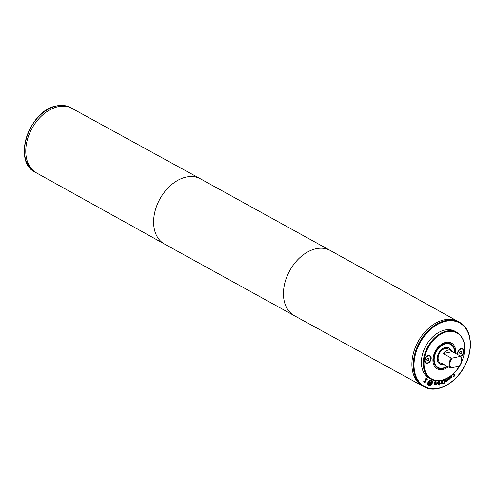 <?xml version="1.0" encoding="UTF-8"?>
<svg xmlns="http://www.w3.org/2000/svg" width="495" height="495" viewBox="0 0 495 495"><rect width="100%" height="100%" fill="white"/><g stroke="black" fill="none" stroke-linecap="round" stroke-linejoin="round"><path stroke-width="0.74" d="M461.222 353.622L460.034 353.869L459.583 352.756L460.319 351.394L461.501 351.147L461.959 352.261L461.222 353.622L459.601 352.725M460.375 351.388L461.959 352.261M460.251 355.992A3.75 2.593 118.9 0 0 463.413 352.923A3.75 2.593 118.9 0 0 462.584 349.229A3.75 2.593 118.9 0 0 461.161 349.049A3.75 2.593 118.9 0 0 458.463 351.326A3.75 2.593 118.9 0 0 458.098 354.804M457.522 354.482A4.288 2.964 -61.1 0 1 461.222 348.554A4.288 2.964 -61.1 0 1 462.837 348.758A4.288 2.964 -61.1 0 1 463.883 352.681A4.288 2.964 -61.1 0 1 460.666 356.369M427.148 360.775L428.336 360.521L429.072 359.16L428.614 358.052L427.433 358.3L426.696 359.661L427.148 360.775M426.715 359.63L428.336 360.521M427.488 358.287L429.072 359.16M428.28 355.948A3.75 2.593 -61.1 0 1 429.697 356.128A3.75 2.593 -61.1 0 1 430.155 360.663A3.75 2.593 -61.1 0 1 426.071 362.693A3.75 2.593 -61.1 0 1 425.211 359.073A3.75 2.593 -61.1 0 1 428.28 355.948M425.298 362.266A4.288 2.964 -61.1 0 1 424.964 362.303M428.336 355.453A4.288 2.964 -61.1 0 1 429.951 355.657A4.288 2.964 -61.1 0 1 430.477 360.843A4.288 2.964 -61.1 0 1 425.811 363.163A4.288 2.964 -61.1 0 1 424.834 359.024A4.288 2.964 -61.1 0 1 428.336 355.453M436.887 384.485L436.46 384.553L438.211 381.367L438.663 384.219L438.217 384.287L437.902 382.084L436.887 384.485L436.516 384.423M437.902 382.084L436.72 384.392M438.663 384.219L438.205 384.17M438.063 381.391L438.496 384.126M439.176 384.077L439.455 381.125L439.869 381.026L439.591 383.978L439.176 384.077M439.591 383.978L439.189 383.941M439.69 381.07L439.424 383.885M447.195 378.341L447.567 380.519L446.422 381.261L445.488 380.704L445.246 379.281M447.103 380.463L445.741 381.28M446.255 381.169L445.822 381.336M447.567 380.519L447.127 380.581M447.053 378.415L447.4 380.426M445.667 379.096L446.045 380.804L446.459 380.779L447.041 380.086L446.781 378.557M446.459 380.779L445.871 380.704L446.292 380.68L445.871 380.704L445.525 379.158M448.315 377.704L448.464 378.502L449.151 377.883L449.386 377.171L448.81 377.066M448.464 378.502L448.124 377.815M449.417 376.429L449.794 376.844L449.571 377.883L448.563 378.83L448.86 379.17L449.974 378.267L450.097 378.694L448.631 379.659L447.833 377.988M450.097 378.694L448.464 379.566L448.012 379.09M448.464 379.566L448.179 379.182M448.86 379.17L448.563 378.83M449.571 377.883L448.396 378.737M449.627 376.751L449.404 377.79M452.554 374.585L454.398 374.053L454.874 374.368L454.348 376.138L453.383 376.819L453.129 376.379L454.144 375.841L454.497 374.808L453.185 375.204L452.139 374.944M454.497 374.808L452.034 374.987M454.231 373.96L454.707 374.276L454.181 376.045L453.21 376.726M454.398 374.053L454.707 374.276M452.405 374.529L453.012 374.597L452.405 374.529M452.535 374.604L453.179 374.69M451.329 374.981L452.003 375.631L452.077 376.775L451.434 377.741L450.685 378.143L450.5 377.71L451.304 377.4L451.353 375.587M451.712 375.297L451.91 376.683L450.512 378.05M444.157 379.925L442.92 380.717L442.518 382.115L443.081 383.111L444.3 382.814L443.99 379.832L442.753 380.624L442.351 382.022L442.907 383.019M444.59 379.547L444.764 383.056L442.555 383.476M444.764 383.056L442.635 383.526M442.635 383.507L442.06 382.307L443 380.098M444.43 379.609L444.597 382.963M440.074 383.854L440.098 383.34L441.008 382.74L441.101 380.674L441.521 380.544L441.392 383.458L440.977 383.588L440.822 383.062L440.074 383.854M440.996 383.155L440.241 383.817M441.392 383.458L440.983 383.439M441.342 380.599L441.224 383.365M439.053 385.091L439.572 384.466L439.053 385.091M439.523 384.98L439.065 384.955M439.393 384.51L439.356 384.887M435.934 383.421L434.672 383.452L435.062 384.275L435.934 383.421L434.505 383.359L434.499 383.959L435.062 384.275M435.594 381.527L436.423 383.062L434.938 384.695L434.332 384.374L434.375 383.074L436.027 383.031L435.495 381.973L434.585 382.357L434.721 381.8L436.107 381.639M434.975 382.115L434.443 382.258M435.73 382.004L434.802 382.022M435.65 381.948L435.328 381.88M435.427 381.435L436.256 382.969L434.771 384.596L434.158 384.281M434.771 384.596L434.332 384.374M431.832 383.365L431.108 380.445L428.348 382.295L429.066 385.209L431.832 383.365M431.306 380.519L430.935 380.352L428.181 382.202L428.701 385.042M431.3 380.005C432.531 380.525 432.816 381.682 432.154 383.464C431.312 385.19 430.217 385.921 428.88 385.648C427.649 385.129 427.364 383.978 428.026 382.196C428.868 380.469 429.963 379.739 431.3 380.005L431.634 380.148M431.126 379.913C432.358 380.432 432.642 381.589 431.986 383.371C431.139 385.098 430.05 385.828 428.707 385.555L428.46 385.457M430.409 383.316L429.437 383.136L428.986 383.693L430.037 384.176L430.235 383.217L429.264 383.043L428.986 383.693M429.74 380.933L430.124 381.051L430.18 382.74L430.594 382.87L431.232 381.391L431.553 381.49L430.167 384.72L428.75 383.879L428.924 383.149L429.796 382.647L429.74 380.933M430.167 384.72L429.041 384.33M431.368 381.435L430 384.627M430.18 382.74L429.957 381.002M426.449 378.57L427.111 379.479L426.845 379.894M424.079 381.076L424.487 381.967L425.347 381.775L425.143 379.164L425.849 378.564L426.678 378.706L427.278 379.572L426.894 380.172L426.245 379.022M423.912 380.983L424.493 381.973M426.436 379.139L425.521 379.337L425.972 381.206L425.706 381.973L424.246 382.4L423.689 381.633L424.054 381.063M425.972 381.206L425.539 381.88L424.073 382.307M425.78 380.593L425.805 381.113M426.269 379.04L425.354 379.244L425.613 380.5M456.928 332.324L455.066 331.297A26.78 18.519 118.9 0 0 444.943 330.023A26.78 18.519 118.9 0 0 423.058 352.341A26.78 18.519 118.9 0 0 429.184 378.192L431.046 379.22C440.216 384.739 455.19 376.472 461.389 362.767C467.113 348.796 465.622 338.648 456.928 332.324A26.78 18.519 118.9 0 0 446.806 331.05A26.78 18.519 118.9 0 0 424.92 353.368A26.78 18.519 118.9 0 0 431.046 379.22M412.168 359.741A36.822 25.468 -61.1 0 1 429.839 327.183A36.822 25.468 -61.1 0 1 458.228 321.571A36.822 25.468 118.9 0 0 444.306 319.82A36.822 25.468 118.9 0 0 414.216 350.503A36.822 25.468 118.9 0 0 422.637 386.05A36.822 25.468 -61.1 0 1 412.168 359.741M413.95 351.339A36.816 25.462 -61.1 0 1 424.221 332.727M422.656 386.063L294.339 315.692A37.224 25.746 -61.1 0 1 294.296 315.668L164.451 244.004A37.224 25.746 -61.1 0 1 164.408 243.979L36.457 172.904A36.822 25.468 -61.1 0 1 26.031 146.619A36.822 25.468 -61.1 0 1 43.678 114.079A36.822 25.468 -61.1 0 1 72.047 108.424A36.822 25.468 118.9 0 0 58.163 106.691A36.822 25.468 118.9 0 0 28.079 137.356A36.822 25.468 118.9 0 0 36.469 172.91L35.145 172.18C12.158 161.729 29.199 109.847 56.647 105.911C61.869 104.847 66.559 105.441 70.736 107.7A36.822 25.468 118.9 0 0 56.814 105.942A36.822 25.468 118.9 0 0 26.718 136.632A36.822 25.468 118.9 0 0 35.145 172.18M452.207 358.126L451.304 358.058A8.031 5.556 118.9 0 0 450.178 367.946L459.137 366.325A7.499 5.185 118.9 0 0 461.068 362.724A7.499 5.185 118.9 0 0 460.263 356.431L452.207 358.126A7.499 5.185 118.9 0 0 451.081 368.014M444.956 365.062A8.031 5.556 -61.1 0 1 443.322 364.58A8.031 5.556 -61.1 0 1 442.047 363.46L450.178 367.946M451.304 358.058L443.174 353.566A8.031 5.556 -61.1 0 1 448.049 350.132A8.031 5.556 -61.1 0 1 451.087 350.516A8.031 5.556 -61.1 0 1 452.362 351.642L460.492 356.128L460.263 356.431M451.087 350.516L448.21 348.925A8.031 5.556 118.9 0 0 445.172 348.542A8.031 5.556 118.9 0 0 438.607 355.237A8.031 5.556 118.9 0 0 440.445 362.996L443.322 364.58M461.086 362.649A8.031 5.556 118.9 0 0 461.111 362.575A8.031 5.556 118.9 0 0 460.492 356.128M450.803 350.355A9.108 6.299 118.9 0 0 448.724 347.985A9.108 6.299 118.9 0 0 445.283 347.552A9.108 6.299 118.9 0 0 437.84 355.144A9.108 6.299 118.9 0 0 439.925 363.93A9.108 6.299 118.9 0 0 443.037 364.425M439.238 363.528A9.108 6.299 118.9 0 0 439.585 363.745A9.108 6.299 118.9 0 0 439.758 363.837M448.557 347.898A9.108 6.299 118.9 0 0 448.39 347.799A9.108 6.299 118.9 0 0 448.018 347.62M439.733 363.881A9.158 6.336 118.9 0 0 440.296 364.116M449.076 348.202A9.158 6.336 118.9 0 0 448.581 347.849M450.871 350.398A9.158 6.336 118.9 0 0 448.755 347.942A9.158 6.336 118.9 0 0 445.29 347.502A9.158 6.336 118.9 0 0 437.803 355.138A9.158 6.336 118.9 0 0 439.9 363.98A9.158 6.336 118.9 0 0 443.105 364.462M454.478 352.805A13.117 9.071 118.9 0 0 450.667 344.477A13.117 9.071 118.9 0 0 445.704 343.852A13.117 9.071 118.9 0 0 434.987 354.785A13.117 9.071 118.9 0 0 437.988 367.445A13.117 9.071 118.9 0 0 447.065 366.226M454.868 353.022A13.656 9.442 118.9 0 0 450.926 344.006A13.656 9.442 118.9 0 0 445.76 343.357A13.656 9.442 118.9 0 0 434.604 354.736A13.656 9.442 118.9 0 0 437.729 367.915A13.656 9.442 118.9 0 0 447.461 366.449M445.877 342.367A14.726 10.185 118.9 0 0 433.843 354.637A14.726 10.185 118.9 0 0 437.209 368.849A14.726 10.185 118.9 0 0 448.235 366.875A14.732 10.185 118.9 0 1 437.209 368.855A14.732 10.185 118.9 0 1 433.837 354.637A14.732 10.185 118.9 0 1 445.877 342.361A14.726 10.185 118.9 0 1 451.44 343.066A14.732 10.185 118.9 0 0 445.877 342.361M455.641 353.449A14.726 10.185 118.9 0 0 451.44 343.066A14.732 10.185 118.9 0 1 455.647 353.449M452.362 351.642L443.174 353.566M38.084 119.598A36.816 25.462 118.9 0 0 27.813 138.21M445.939 321.243A36.29 25.097 118.9 0 0 416.097 376.559A36.29 25.097 118.9 0 0 464.335 366.43A36.29 25.097 118.9 0 0 445.939 321.243M294.296 315.668A37.224 25.746 -61.1 0 1 283.715 289.074A37.224 25.746 -61.1 0 1 301.573 256.163A37.224 25.746 -61.1 0 1 330.27 250.489A37.224 25.746 -61.1 0 1 330.314 250.513L458.246 321.583M164.408 243.979A37.224 25.746 -61.1 0 1 153.871 217.41A37.224 25.746 -61.1 0 1 171.709 184.517A37.224 25.746 -61.1 0 1 200.388 178.8A37.224 25.746 -61.1 0 1 200.432 178.825L330.27 250.489M447.084 331.73A26.247 18.148 118.9 0 0 425.502 371.733A26.247 18.148 118.9 0 0 460.387 364.413A26.247 18.148 118.9 0 0 447.084 331.73M445.661 320.562A36.822 25.468 118.9 0 0 415.565 351.252A36.822 25.468 118.9 0 0 423.992 386.799C436.522 394.36 457.132 383.012 465.665 364.141C473.864 347.608 471.153 328.265 459.583 322.319A36.822 25.468 118.9 0 0 445.661 320.562M462.584 349.229L461.328 348.536M424.815 362L426.071 362.693M428.441 355.435L429.697 356.128M70.736 107.7L200.388 178.8M439.585 363.745L439.925 363.93M448.39 347.799L448.724 347.985M422.637 386.05L423.992 386.799M458.228 321.571L459.583 322.319"/></g></svg>
